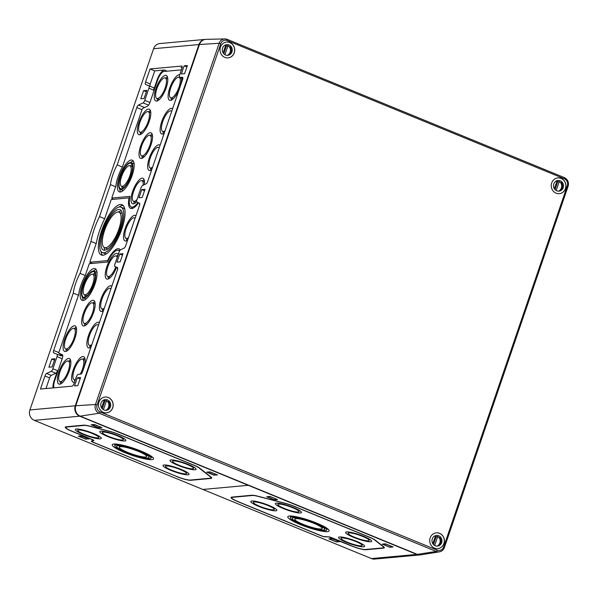 <?xml version="1.0" encoding="UTF-8"?>
<svg xmlns="http://www.w3.org/2000/svg" width="598" height="598" viewBox="0 0 598 598"><rect width="100%" height="100%" fill="white"/><g stroke="black" fill="none" stroke-linecap="round" stroke-linejoin="round"><path stroke-width="0.9" d="M205.48 39.386A8.066 7.475 84.8 0 0 205.234 39.401L159.868 43.564A8.066 7.475 84.8 0 0 153.581 48.715L29.9 409.951A8.066 7.475 84.8 0 0 34.348 420.357L371.44 558.569A8.066 7.475 84.8 0 0 374.752 559.07L420.117 554.907A8.066 7.475 84.8 0 0 420.372 554.884M371.44 558.569L416.806 554.406A8.066 7.475 84.8 0 0 420.117 554.907M329.192 537.094L351.781 546.041A11.422 1.861 -161.1 0 0 365.991 549.734L383.482 548.127A11.422 1.861 -161.1 0 0 384.29 547.402A11.422 1.861 -161.1 0 0 383.58 546.654L375.32 540.158A11.422 1.861 -161.1 0 0 369.534 537.161L294.037 506.207A11.422 1.861 -161.1 0 0 285.754 503.441L257.753 496.168A11.422 1.861 -161.1 0 0 251.825 495.249L231.897 497.08A11.422 1.861 -161.1 0 0 231.291 497.222A11.422 1.861 -161.1 0 0 237.585 501.55L321.066 535.778A3.356 0.546 -161.1 0 0 324.983 536.862L329.124 536.914M393.095 546.953L385.493 543.829L382.234 544.128L389.844 547.252L393.095 546.953M277.577 499.584L269.967 496.467L266.708 496.766L274.318 499.883L277.577 499.584M339.709 541.661L332.099 538.544L328.84 538.843L336.45 541.96L339.709 541.661M416.806 554.406L79.713 416.193A8.066 7.475 84.8 0 1 75.266 405.788L198.947 44.551A8.066 7.475 84.8 0 1 205.234 39.401M202.894 489.463L248.26 485.299L202.894 489.463M338.872 541.444L336.113 541.698L329.677 539.06L332.436 538.805L339.029 541.384M276.739 499.367L273.981 499.622L267.545 496.983L270.303 496.729L276.896 499.308M392.266 546.736L389.507 546.983L383.071 544.344L385.822 544.09L392.423 546.669M300.331 524.573A21.834 3.558 -161.1 0 0 329.132 530.897A21.834 3.558 -161.1 0 0 309.629 520.454A21.834 3.558 -161.1 0 0 287.817 516.747A21.834 3.558 -161.1 0 0 300.331 524.573M326.897 529.133A21.834 3.558 -161.1 0 0 328.078 529.133M289.731 516.007A21.834 3.558 -161.1 0 0 290.665 516.732M301.332 524.476A19.151 3.125 -161.1 0 0 326.59 530.022A19.151 3.125 -161.1 0 0 309.487 520.873A19.151 3.125 -161.1 0 0 290.359 517.621A19.151 3.125 -161.1 0 0 301.332 524.476M302.08 524.409A17.133 2.796 -161.1 0 0 324.684 529.372A17.133 2.796 -161.1 0 0 309.375 521.179A17.133 2.796 -161.1 0 0 292.265 518.272A17.133 2.796 -161.1 0 0 302.08 524.409M303.081 524.319A14.442 2.355 -161.1 0 0 322.143 528.505A14.442 2.355 -161.1 0 0 309.233 521.598A14.442 2.355 -161.1 0 0 294.807 519.146A14.442 2.355 -161.1 0 0 303.081 524.319M258.695 506.364A13.776 2.243 -161.1 0 0 276.859 510.356A13.776 2.243 -161.1 0 0 264.555 503.77A13.776 2.243 -161.1 0 0 250.801 501.438A13.776 2.243 -161.1 0 0 258.695 506.364M259.696 506.274A11.085 1.809 -161.1 0 0 274.318 509.489A11.085 1.809 -161.1 0 0 264.413 504.189A11.085 1.809 -161.1 0 0 253.343 502.305A11.085 1.809 -161.1 0 0 259.696 506.274M346.474 542.364A13.776 2.243 -161.1 0 0 364.645 546.348A13.776 2.243 -161.1 0 0 352.342 539.762A13.776 2.243 -161.1 0 0 338.58 537.43A13.776 2.243 -161.1 0 0 346.474 542.364M347.475 542.266A11.085 1.809 -161.1 0 0 362.104 545.481A11.085 1.809 -161.1 0 0 352.2 540.181A11.085 1.809 -161.1 0 0 341.129 538.297A11.085 1.809 -161.1 0 0 347.475 542.266M283.258 508.517A13.776 2.243 -161.1 0 0 301.429 512.508A13.776 2.243 -161.1 0 0 289.126 505.923A13.776 2.243 -161.1 0 0 275.364 503.583A13.776 2.243 -161.1 0 0 283.258 508.517M284.259 508.427A11.085 1.809 -161.1 0 0 298.888 511.634A11.085 1.809 -161.1 0 0 288.984 506.334A11.085 1.809 -161.1 0 0 277.913 504.458A11.085 1.809 -161.1 0 0 284.259 508.427M353.485 537.31A13.776 2.243 -161.1 0 0 371.657 541.302A13.776 2.243 -161.1 0 0 359.353 534.717A13.776 2.243 -161.1 0 0 345.592 532.377A13.776 2.243 -161.1 0 0 353.485 537.31M354.487 537.221A11.085 1.809 -161.1 0 0 369.116 540.435A11.085 1.809 -161.1 0 0 359.211 535.128A11.085 1.809 -161.1 0 0 348.141 533.252A11.085 1.809 -161.1 0 0 354.487 537.221M369.28 537.183L293.782 506.229A10.749 1.749 -161.1 0 0 285.986 503.621L257.985 496.355A10.749 1.749 -161.1 0 0 252.408 495.495L232.48 497.319A10.749 1.749 -161.1 0 0 231.68 497.678A10.749 1.749 -161.1 0 0 237.84 501.528L321.32 535.756A2.691 0.441 -161.1 0 0 324.452 536.623L328.661 536.855A2.691 0.441 -161.1 0 1 331.793 537.722L352.028 546.019A10.749 1.749 -161.1 0 0 365.4 549.495L382.899 547.888A10.749 1.749 -161.1 0 0 383.707 547.529A10.749 1.749 -161.1 0 0 382.989 546.505L374.729 540.009A10.749 1.749 -161.1 0 0 369.28 537.183L369.317 537.071M92.286 263.426L89.782 262.238L96.368 242.997A32.696 11.026 -67.7 0 1 104.665 218.763L111.25 199.523L129.048 197.886A18.815 6.346 -67.7 0 0 130.618 208.418A18.815 6.346 -67.7 0 0 138.594 202.797M77.329 377.779L74.541 385.934L77.8 385.635L80.588 377.48L77.329 377.779L80.095 378.915M119.72 253.978L116.924 262.133L120.183 261.834L122.971 253.679L119.72 253.978L122.485 255.114M51.697 359.054L48.901 367.209L52.161 366.91L54.956 358.755L51.697 359.054L54.463 360.19M184.132 65.832L181.344 73.988L184.603 73.689L187.391 65.533L184.132 65.832L186.897 66.969M141.748 189.633L138.953 197.789L142.212 197.489L145.008 189.334L141.748 189.633L144.514 190.769M143.595 90.634L140.807 98.79L144.066 98.491L146.854 90.335L143.595 90.634L146.368 91.771M54.71 380.634L54.209 380.425A10.749 3.625 -67.7 0 0 52.998 387.908M54.209 380.425L57.543 370.693L52.863 368.772A2.691 0.904 -67.7 0 1 51.189 371.321L46.599 373.444A2.691 0.904 -67.7 0 0 44.925 375.985L40.455 389.059L72.156 386.151A2.691 0.904 -67.7 0 0 74.017 383.55L76.058 377.592A3.356 1.136 -67.7 0 1 78.383 374.341L80.767 374.124A2.691 0.904 -67.7 0 0 82.629 371.522L117.425 269.9A2.691 0.904 -67.7 0 0 117.44 267.5L114.913 266.461A2.691 0.904 -67.7 0 1 114.928 264.069L118.957 252.296A2.691 0.904 -67.7 0 1 120.632 249.755L124.063 248.163A2.691 0.904 -67.7 0 0 125.737 245.621L139.454 205.555A2.691 0.904 -67.7 0 0 139.469 203.156L136.942 202.117A2.691 0.904 -67.7 0 1 136.957 199.725L140.986 187.951A2.691 0.904 -67.7 0 1 142.66 185.41L146.091 183.818A2.691 0.904 -67.7 0 0 147.766 181.276L182.562 79.646A2.691 0.904 -67.7 0 0 182.577 77.254A2.691 0.904 -67.7 0 0 182.412 77.232L180.035 77.448A3.356 1.136 -67.7 0 1 179.834 77.419L182.764 78.622A3.356 1.136 -67.7 0 0 182.824 78.637M45.964 388.558L49.612 377.906A2.691 0.904 -67.7 0 1 51.286 375.365L55.868 373.242A2.691 0.904 -67.7 0 0 57.543 370.693M167.208 71.162L164.375 69.996A10.749 3.625 -67.7 0 0 156.93 80.401L153.596 90.134A2.691 0.904 -67.7 0 0 153.619 87.742L148.932 85.82A2.691 0.904 -67.7 0 1 148.917 88.212L144.761 100.352A2.691 0.904 -67.7 0 1 143.086 102.901L138.504 105.024A2.691 0.904 -67.7 0 0 136.83 107.565L117.201 164.884A22.171 7.475 -67.7 0 0 110.443 184.64L99.5 216.596A34.265 11.556 -67.7 0 0 91.001 241.428L80.057 273.383A22.171 7.475 -67.7 0 0 73.292 293.14L53.671 350.458A2.691 0.904 -67.7 0 0 53.656 352.85L57.034 354.24A2.691 0.904 -67.7 0 1 57.012 356.632L52.863 368.772M164.375 69.996L154.725 70.885L150.255 83.952A2.691 0.904 -67.7 0 0 150.233 86.351L153.619 87.742M154.725 70.885L150.046 68.964L145.568 82.038A2.691 0.904 -67.7 0 0 145.553 84.43L148.932 85.82M179.834 77.419A3.356 1.136 -67.7 0 1 179.856 74.429L181.897 68.471A2.691 0.904 -67.7 0 0 181.912 66.079A2.691 0.904 -67.7 0 0 181.755 66.057L150.046 68.964M61.407 355.264A2.018 0.68 -67.7 0 0 61.459 355.317A2.018 0.68 -67.7 0 0 61.512 355.347L62.79 355.87M120.228 250.054A18.815 6.346 -67.7 0 0 119.488 250.353M131.919 207.618A18.815 6.346 -67.7 0 0 132.308 208.47M60.974 354.928A2.691 0.904 -67.7 0 0 61.258 355.967L57.034 354.24M78.473 295.263L73.292 293.14M85.237 275.506L80.057 273.383M96.181 243.55L91.001 241.428M104.68 218.719L99.5 216.596M115.623 186.763L110.443 184.64M122.381 167.014L117.201 164.884M182.151 67.484L180.947 67.596A10.749 3.625 -67.7 0 1 181.59 67.686A10.749 3.625 -67.7 0 1 182.039 67.993M182.323 78.443L182.173 80.767M139.558 203.215L139.543 205.256M117.529 267.56L117.514 269.601M119.48 251.1A17.237 5.816 -67.7 0 0 117.978 250.181A17.237 5.816 -67.7 0 0 107.491 262.029L89.281 263.703L85.193 275.633A20.601 6.944 -67.7 0 0 78.689 294.62L58.94 352.319A1.114 0.374 -67.7 0 0 58.896 353.298A1.114 0.374 -67.7 0 0 58.933 353.313L61.512 355.347M54.037 387.81A9.179 3.095 -67.7 0 1 54.792 380.373L62.282 358.501A4.261 1.435 -67.7 0 0 62.431 354.778A4.261 1.435 -67.7 0 0 62.312 354.704L58.933 353.313M166.192 87.749A13.776 4.642 -67.7 0 0 166.274 75.475A13.776 4.642 -67.7 0 0 155.914 88.691A13.776 4.642 -67.7 0 0 155.824 100.965A13.776 4.642 -67.7 0 0 166.192 87.749M144.35 184.625A13.776 4.642 -67.7 0 0 142.974 178.271A13.776 4.642 -67.7 0 0 132.614 191.487A13.776 4.642 -67.7 0 0 132.524 203.761A13.776 4.642 -67.7 0 0 136.68 201.735M160.107 145.224A13.776 4.642 -67.7 0 0 159.621 144.91A13.776 4.642 -67.7 0 0 149.253 158.126A13.776 4.642 -67.7 0 0 149.164 170.4A13.776 4.642 -67.7 0 0 151.69 169.81M137.989 202.543A17.237 5.816 -67.7 0 1 130.723 206.684A17.237 5.816 -67.7 0 1 129.968 196.383L111.759 198.05L115.84 186.128A20.601 6.944 -67.7 0 1 122.343 167.134L142.1 109.434A1.114 0.374 -67.7 0 1 142.795 108.38L147.377 106.257A4.261 1.435 -67.7 0 0 150.031 102.221L157.521 80.349A9.179 3.095 -67.7 0 1 163.874 71.461L181.418 69.854M172.583 108.791A13.776 4.642 -67.7 0 0 172.089 108.477A13.776 4.642 -67.7 0 0 161.729 121.693A13.776 4.642 -67.7 0 0 161.639 133.959A13.776 4.642 -67.7 0 0 164.166 133.376M179.759 74.72A13.776 4.642 -67.7 0 0 169.735 88.033A13.776 4.642 -67.7 0 0 169.645 100.307A13.776 4.642 -67.7 0 0 180.013 87.091A13.776 4.642 -67.7 0 0 181.62 78.151M150.928 145.097A13.776 4.642 -67.7 0 0 151.01 132.823A13.776 4.642 -67.7 0 0 140.65 146.039A13.776 4.642 -67.7 0 0 140.56 158.313A13.776 4.642 -67.7 0 0 150.928 145.097M149.194 121.446A13.776 4.642 -67.7 0 0 149.276 109.172A13.776 4.642 -67.7 0 0 138.915 122.388A13.776 4.642 -67.7 0 0 138.826 134.662A13.776 4.642 -67.7 0 0 149.194 121.446M132.165 175.431A17.133 5.778 -67.7 0 0 132.27 160.167A17.133 5.778 -67.7 0 0 119.383 176.604A17.133 5.778 -67.7 0 0 119.271 191.868A17.133 5.778 -67.7 0 0 132.165 175.431M111.759 198.05L113.186 199.343M120.325 249.957A18.815 6.346 -67.7 0 0 119.122 248.865A18.815 6.346 -67.7 0 0 107.58 260.601L108.081 260.81M107.58 260.601L89.782 262.238M129.048 197.886L129.631 198.125M135.97 215.721A13.776 4.642 -67.7 0 0 135.484 215.407A13.776 4.642 -67.7 0 0 125.117 228.623A13.776 4.642 -67.7 0 0 125.034 240.889A13.776 4.642 -67.7 0 0 127.553 240.299M121.865 228.922A27.209 9.179 -67.7 0 0 122.037 204.673A27.209 9.179 -67.7 0 0 101.563 230.783A27.209 9.179 -67.7 0 0 101.391 255.025A27.209 9.179 -67.7 0 0 121.865 228.922M69.263 370.85A13.776 4.642 -67.7 0 0 69.353 358.576A13.776 4.642 -67.7 0 0 58.985 371.792A13.776 4.642 -67.7 0 0 58.903 384.058A13.776 4.642 -67.7 0 0 69.263 370.85M118.195 254.516A13.776 4.642 -67.7 0 0 117.208 253.53A13.776 4.642 -67.7 0 0 106.848 266.745A13.776 4.642 -67.7 0 0 106.758 279.019A13.776 4.642 -67.7 0 0 116.625 267.171M99.365 322.643A13.776 4.642 -67.7 0 0 98.872 322.337A13.776 4.642 -67.7 0 0 88.511 335.545A13.776 4.642 -67.7 0 0 88.422 347.819A13.776 4.642 -67.7 0 0 90.948 347.229M111.841 286.21A13.776 4.642 -67.7 0 0 111.348 285.896A13.776 4.642 -67.7 0 0 100.987 299.112A13.776 4.642 -67.7 0 0 100.898 311.386A13.776 4.642 -67.7 0 0 103.417 310.796M81.687 373.376A13.776 4.642 -67.7 0 0 83.511 368.929A13.776 4.642 -67.7 0 0 83.6 356.662A13.776 4.642 -67.7 0 0 73.24 369.87A13.776 4.642 -67.7 0 0 73.15 382.144A13.776 4.642 -67.7 0 0 74.496 382.152M93.55 312.672A13.776 4.642 -67.7 0 0 93.639 300.398A13.776 4.642 -67.7 0 0 83.272 313.614A13.776 4.642 -67.7 0 0 83.189 325.888A13.776 4.642 -67.7 0 0 93.55 312.672M74.982 338.184A13.776 4.642 -67.7 0 0 75.071 325.917A13.776 4.642 -67.7 0 0 64.704 339.133A13.776 4.642 -67.7 0 0 64.621 351.4A13.776 4.642 -67.7 0 0 74.982 338.184M95.015 283.923A17.133 5.778 -67.7 0 0 95.127 268.659A17.133 5.778 -67.7 0 0 82.232 285.096A17.133 5.778 -67.7 0 0 82.128 300.368A17.133 5.778 -67.7 0 0 95.015 283.923M103.566 230.596A21.834 7.363 112.3 0 1 119.996 209.644A21.834 7.363 112.3 0 1 118.524 232.644A21.834 7.363 112.3 0 1 103.424 250.054A21.834 7.363 112.3 0 1 103.566 230.596M102.564 230.686A24.525 8.267 112.3 0 1 121.013 207.162A24.525 8.267 112.3 0 1 119.361 232.988A24.525 8.267 112.3 0 1 102.408 252.543A24.525 8.267 112.3 0 1 102.564 230.686M128.465 237.645A11.085 3.738 112.3 0 1 126.051 238.408A11.085 3.738 112.3 0 1 126.126 228.526A11.085 3.738 112.3 0 1 134.46 217.889A11.085 3.738 112.3 0 1 135.066 218.375M110.705 288.535A13.776 4.642 112.3 0 1 111.183 288.109M102.677 311.222A13.776 4.642 112.3 0 1 102.295 309.054M104.568 230.507A19.151 6.458 112.3 0 1 118.972 212.133A19.151 6.458 112.3 0 1 117.686 232.301A19.151 6.458 112.3 0 1 104.448 247.565A19.151 6.458 112.3 0 1 104.568 230.507M118.972 212.133L121.902 213.337A19.151 6.458 112.3 0 1 122.254 213.516M107.76 248.888A19.151 6.458 112.3 0 1 107.371 248.768L104.448 247.565M118.591 212.013A21.834 7.363 112.3 0 1 121.267 210.72M105.084 250.181A21.834 7.363 112.3 0 1 104.089 247.385M121.013 207.162L123.352 208.119A24.525 8.267 112.3 0 1 124.84 209.405M106.706 253.627A24.525 8.267 112.3 0 1 104.747 253.5L102.408 252.543M119.054 207.035A27.209 9.179 112.3 0 1 123.106 205.391M102.654 255.264A27.209 9.179 112.3 0 1 100.927 251.257M84.49 284.895A11.085 3.738 112.3 0 1 92.832 274.258A11.085 3.738 112.3 0 1 92.085 285.934A11.085 3.738 112.3 0 1 84.423 294.769A11.085 3.738 112.3 0 1 84.49 284.895M93.206 274.407A13.776 4.642 112.3 0 1 95 273.129M85.178 297.094A13.776 4.642 112.3 0 1 84.796 294.926M83.488 284.984A13.776 4.642 112.3 0 1 93.849 271.769A13.776 4.642 112.3 0 1 92.922 286.278A13.776 4.642 112.3 0 1 83.399 297.258A13.776 4.642 112.3 0 1 83.488 284.984M83.234 285.007A14.442 4.874 112.3 0 1 94.103 271.148A14.442 4.874 112.3 0 1 93.131 286.36A14.442 4.874 112.3 0 1 83.144 297.879A14.442 4.874 112.3 0 1 83.234 285.007M94.103 271.148L96.45 272.105A14.442 4.874 112.3 0 1 96.996 272.471M86.127 298.963A14.442 4.874 112.3 0 1 85.484 298.836L83.144 297.879M93.46 271.021A17.133 5.778 112.3 0 1 96.136 269.526M83.451 300.458A17.133 5.778 112.3 0 1 82.599 297.52M121.641 176.395A11.085 3.738 112.3 0 1 129.975 165.758A11.085 3.738 112.3 0 1 129.235 177.434A11.085 3.738 112.3 0 1 121.566 186.27A11.085 3.738 112.3 0 1 121.641 176.395M130.357 165.915A13.776 4.642 112.3 0 1 132.151 164.629M122.321 188.602A13.776 4.642 112.3 0 1 121.94 186.427M120.632 176.485A13.776 4.642 112.3 0 1 130.999 163.269A13.776 4.642 112.3 0 1 130.072 177.778A13.776 4.642 112.3 0 1 120.549 188.759A13.776 4.642 112.3 0 1 120.632 176.485M120.385 176.507A14.442 4.874 112.3 0 1 131.254 162.649A14.442 4.874 112.3 0 1 130.282 177.868A14.442 4.874 112.3 0 1 120.295 189.379A14.442 4.874 112.3 0 1 120.385 176.507M131.254 162.649L133.593 163.613A14.442 4.874 112.3 0 1 134.139 163.972M123.278 190.47A14.442 4.874 112.3 0 1 122.635 190.343L120.295 189.379M130.611 162.521A17.133 5.778 112.3 0 1 133.287 161.026M120.602 191.965A17.133 5.778 112.3 0 1 119.742 189.02M65.713 339.036A11.085 3.738 112.3 0 1 74.047 328.399A11.085 3.738 112.3 0 1 73.307 340.075A11.085 3.738 112.3 0 1 65.638 348.918A11.085 3.738 112.3 0 1 65.713 339.036M74.429 328.556A13.776 4.642 112.3 0 1 76.223 327.278M66.393 351.243A13.776 4.642 112.3 0 1 66.012 349.068M139.917 122.298A11.085 3.738 112.3 0 1 148.259 111.662A11.085 3.738 112.3 0 1 147.512 123.338A11.085 3.738 112.3 0 1 139.85 132.173A11.085 3.738 112.3 0 1 139.917 122.298M148.633 111.811A13.776 4.642 112.3 0 1 150.427 110.533M140.605 134.498A13.776 4.642 112.3 0 1 140.224 132.33M59.987 371.694A11.085 3.738 112.3 0 1 68.329 361.057A11.085 3.738 112.3 0 1 67.581 372.733A11.085 3.738 112.3 0 1 59.92 381.576A11.085 3.738 112.3 0 1 59.987 371.694M68.703 361.214A13.776 4.642 112.3 0 1 70.504 359.936M60.675 383.901A13.776 4.642 112.3 0 1 60.293 381.726M156.915 88.601A11.085 3.738 112.3 0 1 165.257 77.964A11.085 3.738 112.3 0 1 164.51 89.64A11.085 3.738 112.3 0 1 156.848 98.476A11.085 3.738 112.3 0 1 156.915 88.601M165.631 78.121A13.776 4.642 112.3 0 1 167.425 76.836M157.603 100.808A13.776 4.642 112.3 0 1 157.222 98.633M84.281 313.524A11.085 3.738 112.3 0 1 92.615 302.887A11.085 3.738 112.3 0 1 91.875 314.563A11.085 3.738 112.3 0 1 84.206 323.398A11.085 3.738 112.3 0 1 84.281 313.524M92.996 303.036A13.776 4.642 112.3 0 1 94.79 301.758M84.961 325.723A13.776 4.642 112.3 0 1 84.58 323.555M141.651 145.949A11.085 3.738 112.3 0 1 149.993 135.312A11.085 3.738 112.3 0 1 149.246 146.988A11.085 3.738 112.3 0 1 141.584 155.824A11.085 3.738 112.3 0 1 141.651 145.949M150.367 135.462A13.776 4.642 112.3 0 1 152.161 134.184M142.339 158.149A13.776 4.642 112.3 0 1 141.958 155.981M115.788 266.82A11.085 3.738 112.3 0 1 107.782 276.53A11.085 3.738 112.3 0 1 107.849 266.648A11.085 3.738 112.3 0 1 116.191 256.011A11.085 3.738 112.3 0 1 117.215 257.394M116.565 256.168A13.776 4.642 112.3 0 1 118.008 255.069M108.537 278.855A13.776 4.642 112.3 0 1 108.156 276.68M137.039 199.478A11.085 3.738 112.3 0 1 133.548 201.272A11.085 3.738 112.3 0 1 133.616 191.39A11.085 3.738 112.3 0 1 141.958 180.753A11.085 3.738 112.3 0 1 143.139 185.186M142.331 180.91A13.776 4.642 112.3 0 1 144.125 179.632M134.303 203.597A13.776 4.642 112.3 0 1 133.922 201.421M75.363 379.625A11.085 3.738 112.3 0 1 74.167 379.663A11.085 3.738 112.3 0 1 74.242 369.781A11.085 3.738 112.3 0 1 82.584 359.144A11.085 3.738 112.3 0 1 80.229 374.176M82.958 359.301A13.776 4.642 112.3 0 1 84.752 358.023M74.75 381.412A13.776 4.642 112.3 0 1 74.548 379.812M170.736 87.943A11.085 3.738 112.3 0 1 179.079 77.306A11.085 3.738 112.3 0 1 178.331 88.982A11.085 3.738 112.3 0 1 170.669 97.818A11.085 3.738 112.3 0 1 170.736 87.943M171.424 100.143A13.776 4.642 112.3 0 1 171.043 97.975M91.853 344.575A11.085 3.738 112.3 0 1 89.446 345.338A11.085 3.738 112.3 0 1 89.513 335.456A11.085 3.738 112.3 0 1 97.855 324.819A11.085 3.738 112.3 0 1 98.453 325.305M98.229 324.976A13.776 4.642 112.3 0 1 98.707 324.55M90.201 347.662A13.776 4.642 112.3 0 1 89.82 345.487M104.329 308.142A11.085 3.738 112.3 0 1 101.914 308.897A11.085 3.738 112.3 0 1 101.989 299.022A11.085 3.738 112.3 0 1 110.331 288.386A11.085 3.738 112.3 0 1 110.929 288.864M134.842 218.046A13.776 4.642 112.3 0 1 135.32 217.62M126.806 240.732A13.776 4.642 112.3 0 1 126.425 238.557M152.595 167.156A11.085 3.738 112.3 0 1 150.188 167.911A11.085 3.738 112.3 0 1 150.255 158.036A11.085 3.738 112.3 0 1 158.597 147.4A11.085 3.738 112.3 0 1 159.195 147.878M158.971 147.557A13.776 4.642 112.3 0 1 159.457 147.13M150.943 170.243A13.776 4.642 112.3 0 1 150.561 168.068M165.07 130.715A11.085 3.738 112.3 0 1 162.663 131.478A11.085 3.738 112.3 0 1 162.731 121.596A11.085 3.738 112.3 0 1 171.073 110.959A11.085 3.738 112.3 0 1 171.671 111.445M171.447 111.116A13.776 4.642 112.3 0 1 171.932 110.69M163.418 133.803A13.776 4.642 112.3 0 1 163.037 131.627M79.198 436.361L81.956 436.106L88.392 438.745L85.634 438.999L78.996 436.084M85.97 439.261L78.36 436.144L81.62 435.845L89.229 438.962L86.075 438.954M207.499 472.36L210.257 472.106L216.693 474.745L213.935 474.999L207.297 472.084M214.271 475.268L206.661 472.143L209.92 471.844L217.53 474.969L214.376 474.962M91.972 424.999L94.731 424.744L101.167 427.383L98.408 427.637L91.771 424.722M98.745 427.899L91.135 424.782L94.394 424.483L102.004 427.6L98.849 427.592M127.516 452.335A14.442 2.355 18.9 0 1 119.234 447.162A14.442 2.355 18.9 0 1 133.668 449.614A14.442 2.355 18.9 0 1 146.57 456.521A14.442 2.355 18.9 0 1 127.516 452.335M126.514 452.424A17.133 2.796 18.9 0 1 116.692 446.287A17.133 2.796 18.9 0 1 133.81 449.195A17.133 2.796 18.9 0 1 149.111 457.388A17.133 2.796 18.9 0 1 126.514 452.424M125.759 452.492A19.151 3.125 18.9 0 1 114.786 445.637A19.151 3.125 18.9 0 1 133.915 448.881A19.151 3.125 18.9 0 1 151.017 458.038A19.151 3.125 18.9 0 1 125.759 452.492M115.093 444.748A21.834 3.558 18.9 0 1 114.158 444.022M152.505 457.149A21.834 3.558 18.9 0 1 151.324 457.149M124.758 452.589A21.834 3.558 18.9 0 1 112.245 444.763A21.834 3.558 18.9 0 1 134.057 448.47A21.834 3.558 18.9 0 1 153.559 458.913A21.834 3.558 18.9 0 1 124.758 452.589M171.91 470.282A11.085 1.809 18.9 0 1 165.556 466.313A11.085 1.809 18.9 0 1 176.627 468.197A11.085 1.809 18.9 0 1 186.531 473.496A11.085 1.809 18.9 0 1 171.91 470.282M170.908 470.372A13.776 2.243 18.9 0 1 163.015 465.446A13.776 2.243 18.9 0 1 176.769 467.778A13.776 2.243 18.9 0 1 189.073 474.364A13.776 2.243 18.9 0 1 170.908 470.372M84.124 434.29A11.085 1.809 18.9 0 1 77.77 430.321A11.085 1.809 18.9 0 1 88.848 432.205A11.085 1.809 18.9 0 1 98.745 437.504A11.085 1.809 18.9 0 1 84.124 434.29M83.122 434.38A13.776 2.243 18.9 0 1 75.228 429.446A13.776 2.243 18.9 0 1 88.99 431.786A13.776 2.243 18.9 0 1 101.294 438.371A13.776 2.243 18.9 0 1 83.122 434.38M178.922 465.237A11.085 1.809 18.9 0 1 172.568 461.267A11.085 1.809 18.9 0 1 183.638 463.144A11.085 1.809 18.9 0 1 193.543 468.443A11.085 1.809 18.9 0 1 178.922 465.237M177.92 465.326A13.776 2.243 18.9 0 1 170.026 460.393A13.776 2.243 18.9 0 1 183.78 462.732A13.776 2.243 18.9 0 1 196.084 469.318A13.776 2.243 18.9 0 1 177.92 465.326M108.694 436.443A11.085 1.809 18.9 0 1 102.34 432.474A11.085 1.809 18.9 0 1 113.411 434.35A11.085 1.809 18.9 0 1 123.315 439.65A11.085 1.809 18.9 0 1 108.694 436.443M107.692 436.533A13.776 2.243 18.9 0 1 99.799 431.599A13.776 2.243 18.9 0 1 113.553 433.939A13.776 2.243 18.9 0 1 125.857 440.524A13.776 2.243 18.9 0 1 107.692 436.533M93.766 440.547A2.691 0.441 18.9 0 0 93.834 440.487A2.691 0.441 18.9 0 0 92.294 439.523L72.052 431.225A10.749 1.749 18.9 0 1 65.892 427.376A10.749 1.749 18.9 0 1 66.699 427.024L84.198 425.417A10.749 1.749 18.9 0 1 89.775 426.277L110.421 431.636A10.749 1.749 18.9 0 1 118.217 434.245L193.707 465.199A10.749 1.749 18.9 0 1 199.156 468.025L210.369 476.83A10.749 1.749 18.9 0 1 211.079 477.862A10.749 1.749 18.9 0 1 210.272 478.213L190.343 480.045A10.749 1.749 18.9 0 1 176.971 476.576L93.49 442.348A2.691 0.441 18.9 0 1 91.95 441.384A2.691 0.441 18.9 0 1 92.017 441.324L93.819 440.405M92.182 440.838A2.691 0.441 18.9 0 1 92.167 440.756A2.691 0.441 18.9 0 1 92.167 440.748L91.95 441.384M176.724 476.599A11.422 1.861 18.9 0 0 190.934 480.284L210.855 478.452A11.422 1.861 18.9 0 0 211.67 477.735A11.422 1.861 18.9 0 0 210.959 476.987L199.747 468.174A11.422 1.861 18.9 0 0 193.961 465.177L118.464 434.223A11.422 1.861 18.9 0 0 110.182 431.45L89.536 426.097A11.422 1.861 18.9 0 0 83.608 425.178L66.116 426.778A11.422 1.861 18.9 0 0 65.503 426.92A11.422 1.861 18.9 0 0 71.805 431.248L92.04 439.552L93.153 440.315L91.397 441.092A3.356 0.546 18.9 0 1 91.397 441.092A3.356 0.546 18.9 0 0 93.243 442.37L176.791 476.501M227.315 39.423L564.288 177.584A1.346 0.456 112.3 0 1 564.355 177.599A1.346 0.456 112.3 0 1 564.34 178.795L227.247 40.582A1.346 0.456 -67.7 0 0 227.255 39.386A1.346 0.456 -67.7 0 0 227.188 39.371A6.757 6.264 84.8 0 0 224.818 38.93L206.213 39.326A8.066 7.475 84.8 0 0 199.448 44.506L75.767 405.743A8.066 7.475 84.8 0 0 80.214 416.148L417.307 554.361A8.066 7.475 -95.2 0 0 421.104 554.802L439.463 551.812A6.757 6.264 -95.2 0 1 436.286 551.438L99.193 413.233L80.214 416.148M224.833 57.371A7.931 7.348 84.8 0 0 228.092 57.864A7.931 7.348 84.8 0 0 234.693 49.298A7.931 7.348 84.8 0 0 226.642 42.077A7.931 7.348 84.8 0 0 220.071 48.864A7.931 7.348 84.8 0 0 224.833 57.371M103.305 412.343A7.931 7.348 84.8 0 0 106.564 412.837A7.931 7.348 84.8 0 0 113.157 404.27A7.931 7.348 84.8 0 0 105.113 397.042A7.931 7.348 84.8 0 0 98.543 403.829A7.931 7.348 84.8 0 0 103.305 412.343M556.08 193.184A7.931 7.348 84.8 0 0 559.339 193.677A7.931 7.348 84.8 0 0 565.932 185.111A7.931 7.348 84.8 0 0 557.889 177.89A7.931 7.348 84.8 0 0 551.319 184.677A7.931 7.348 84.8 0 0 556.08 193.184M434.544 548.149A7.931 7.348 84.8 0 0 437.803 548.65A7.931 7.348 84.8 0 0 444.404 540.076A7.931 7.348 84.8 0 0 436.353 532.855A7.931 7.348 84.8 0 0 429.783 539.643A7.931 7.348 84.8 0 0 434.544 548.149M439.052 537.535A5.599 5.195 -95.2 0 1 437.018 546.124M435.396 536.159A5.375 4.986 -95.2 0 1 436.211 536.638L437.714 536.496A5.375 4.986 -95.2 0 1 438.805 537.557L439.807 537.467A5.375 4.986 -95.2 0 1 436.966 546.131M435.494 535.614A5.375 4.986 -95.2 0 1 435.576 535.621L432.825 543.672M437.714 536.496L434.641 545.473M436.211 536.638L433.498 544.554M436.308 532.863A7.931 7.348 -95.2 0 1 444.299 540.091A7.931 7.348 -95.2 0 1 437.751 548.65M435.262 545.78A5.375 4.986 -95.2 0 1 432.033 540.009A5.375 4.986 -95.2 0 1 436.488 535.412A5.375 4.986 -95.2 0 1 441.944 540.308A5.375 4.986 -95.2 0 1 437.474 546.116A5.375 4.986 -95.2 0 1 435.262 545.78M560.588 182.569A5.599 5.195 -95.2 0 1 558.547 191.151M556.925 181.187A5.375 4.986 -95.2 0 1 557.747 181.665L559.25 181.53A5.375 4.986 -95.2 0 1 560.333 182.592L561.335 182.502A5.375 4.986 -95.2 0 1 558.502 191.166M557.03 180.641A5.375 4.986 -95.2 0 1 557.112 180.656L554.353 188.699M559.25 181.53L556.177 190.508M557.747 181.665L555.034 189.588M557.837 177.898A7.931 7.348 -95.2 0 1 565.835 185.118A7.931 7.348 -95.2 0 1 559.287 193.685M556.798 190.814A5.375 4.986 -95.2 0 1 553.561 185.044A5.375 4.986 -95.2 0 1 558.024 180.439A5.375 4.986 -95.2 0 1 563.473 185.335A5.375 4.986 -95.2 0 1 559.003 191.143A5.375 4.986 -95.2 0 1 556.798 190.814M107.812 401.721A5.599 5.195 -95.2 0 1 105.771 410.31M104.157 400.346A5.375 4.986 -95.2 0 1 104.971 400.824L106.474 400.682A5.375 4.986 -95.2 0 1 107.558 401.751L108.567 401.654A5.375 4.986 -95.2 0 1 105.726 410.318M104.254 399.8A5.375 4.986 -95.2 0 1 104.336 399.808L101.585 407.858M106.474 400.682L103.402 409.66M104.971 400.824L102.258 408.748M105.061 397.05A7.931 7.348 -95.2 0 1 113.059 404.278A7.931 7.348 -95.2 0 1 106.511 412.837M104.022 409.966A5.375 4.986 -95.2 0 1 100.793 404.196A5.375 4.986 -95.2 0 1 105.248 399.599A5.375 4.986 -95.2 0 1 110.697 404.495A5.375 4.986 -95.2 0 1 106.227 410.303A5.375 4.986 -95.2 0 1 104.022 409.966M229.34 46.756A5.599 5.195 -95.2 0 1 227.307 55.345M225.685 45.381A5.375 4.986 -95.2 0 1 226.5 45.859L228.002 45.717A5.375 4.986 -95.2 0 1 229.094 46.779L230.095 46.689A5.375 4.986 -95.2 0 1 227.255 55.352M225.79 44.835A5.375 4.986 -95.2 0 1 225.872 44.843L223.114 52.893M228.002 45.717L224.93 54.695M226.5 45.859L223.787 53.775M226.597 42.084A7.931 7.348 -95.2 0 1 234.588 49.313A7.931 7.348 -95.2 0 1 228.047 57.871M225.551 55.001A5.375 4.986 -95.2 0 1 222.321 49.23A5.375 4.986 -95.2 0 1 226.777 44.626A5.375 4.986 -95.2 0 1 232.233 49.529A5.375 4.986 -95.2 0 1 227.763 55.337A5.375 4.986 -95.2 0 1 225.551 55.001M49.612 377.906L44.925 375.985M51.286 375.365L46.599 373.444M55.868 373.242L51.189 371.321M153.596 90.134L148.917 88.212M150.233 86.351L145.553 84.43M150.255 83.952L145.568 82.038M182.831 78.592L180.035 77.448M62.192 358.763L57.012 356.632M61.258 355.967L53.656 352.85M58.858 352.581L53.671 350.458M142.01 109.688L136.83 107.565M144.619 107.528L138.504 105.024M148.551 105.143L143.086 102.901M149.941 102.475L144.761 100.352M157.431 80.603L156.93 80.401M182.031 68.037L180.947 67.596M34.348 420.357L79.713 416.193M29.9 409.951L75.266 405.788M153.581 48.715L198.947 44.551M92.017 441.324L92.219 440.726M568.01 186.307L568.1 186.262C569.064 182.33 567.816 179.437 564.355 177.599L227.255 39.386L224.818 38.93A6.757 6.264 84.8 0 0 219.145 43.265L220.797 43.706A5.419 5.023 84.8 0 1 227.247 40.582M220.797 43.706L97.123 404.943L95.463 404.51L219.145 43.265L199.448 44.506M567.33 185.784L568.1 186.262L444.419 547.506C443.522 549.891 441.87 551.326 439.463 551.812A6.757 6.264 -95.2 0 0 444.329 547.544L443.649 547.02L567.33 185.784A5.419 5.023 -95.2 0 0 564.34 178.795M97.123 404.943A5.419 5.023 84.8 0 0 100.105 411.932A1.346 0.456 112.3 0 1 99.193 413.233A6.757 6.264 84.8 0 1 95.463 404.51L75.767 405.743M443.649 547.02A5.419 5.023 -95.2 0 1 437.198 550.145L100.105 411.932M437.198 550.145A1.346 0.456 -67.7 0 1 436.286 551.438L417.307 554.361M326.59 530.022L327.143 528.408M290.359 517.621L290.912 515.999M322.143 528.505L322.628 527.085M294.807 519.146L295.292 517.726M274.318 509.489L274.751 508.225M253.343 502.305L253.776 501.042M362.104 545.481L362.538 544.217M341.129 538.297L341.555 537.034M298.888 511.634L299.321 510.378M277.913 504.458L278.339 503.195M369.116 540.435L369.549 539.172M348.141 533.252L348.567 531.988M383.909 546.931L383.707 547.529M231.882 497.08L231.68 497.678M117.978 250.181L119.929 250.398M58.896 353.298L61.459 355.317M135.133 218.165L134.46 217.889M127.942 239.178L126.051 238.408M95.381 275.304L92.832 274.258M86.972 295.816L84.423 294.769M132.532 166.805L129.975 165.758M124.115 187.316L121.566 186.27M76.604 329.446L74.047 328.399M68.187 349.965L65.638 348.918M150.808 112.701L148.259 111.662M142.399 133.219L139.85 132.173M70.878 362.104L68.329 361.057M62.469 382.623L59.92 381.576M167.806 79.011L165.257 77.964M159.397 99.522L156.848 98.476M95.172 303.934L92.615 302.887M86.755 324.445L84.206 323.398M152.542 136.359L149.993 135.312M144.133 156.87L141.584 155.824M117.5 256.549L116.191 256.011M110.331 277.577L107.782 276.53M144.507 181.799L141.958 180.753M136.097 202.318L133.548 201.272M85.133 360.19L82.584 359.144M75.206 380.081L74.167 379.663M181.628 78.353L179.079 77.306M173.218 98.864L170.669 97.818M98.521 325.095L97.855 324.819M91.33 346.107L89.446 345.338M110.996 288.655L110.331 288.386M103.805 309.674L101.914 308.897M159.27 147.676L158.597 147.4M152.071 168.688L150.188 167.911M171.746 111.235L171.073 110.959M164.547 132.248L162.663 131.478M119.727 445.742L119.234 447.162M147.056 455.093L146.57 456.521M115.339 444.015L114.786 445.637M151.571 456.424L151.017 458.038M165.99 465.05L165.556 466.313M186.965 472.233L186.531 473.496M78.203 429.058L77.77 430.321M99.178 436.241L98.745 437.504M173.001 460.004L172.568 461.267M193.976 467.188L193.543 468.443M102.774 431.21L102.34 432.474M123.749 438.394L123.315 439.65M66.094 426.785L65.892 427.376M211.281 477.264L211.079 477.862M130.723 206.684L132.793 208.306"/></g></svg>
